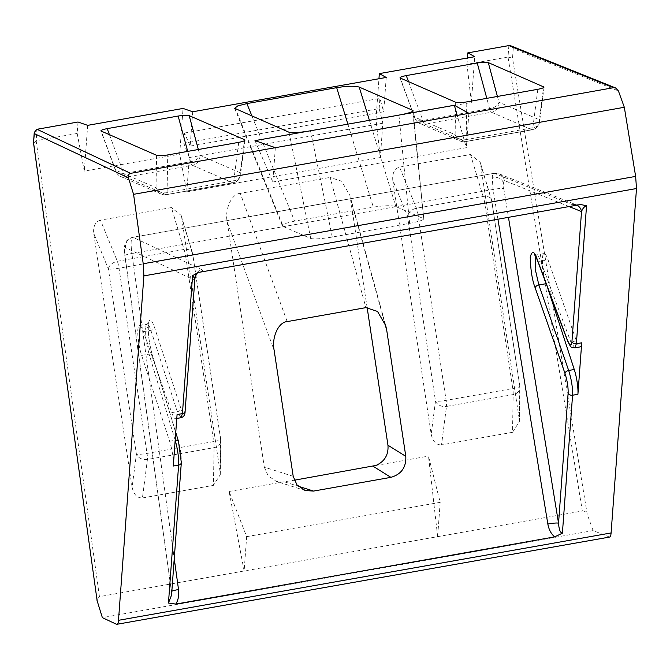 <?xml version="1.0" encoding="UTF-8"?>
<svg xmlns="http://www.w3.org/2000/svg" width="670" height="670" viewBox="0 0 670 670"><rect width="100%" height="100%" fill="white"/><g stroke="black" fill="none" stroke-linecap="round" stroke-linejoin="round"><path stroke-width="0.5" stroke-dasharray="3.35 2.51" d="M173.279 466.044A18.224 3.568 -100.1 0 0 169.619 441.262L141.655 355.427A18.961 3.719 79.9 0 1 137.936 336.072A18.961 3.719 79.9 0 1 139.393 325.36A18.961 3.719 79.9 0 1 139.888 325.436A18.961 3.719 79.9 0 1 143.413 331.633L171.729 412.645A18.224 3.568 -100.1 0 0 175.59 418.675A18.224 3.568 -100.1 0 0 177.073 414.562M547.248 286.567L546.301 283.653A18.961 3.719 79.9 0 1 542.574 264.307A18.961 3.719 79.9 0 1 544.032 253.587A18.961 3.719 79.9 0 1 544.534 253.662A18.961 3.719 79.9 0 1 548.052 259.859L576.368 340.879A18.224 3.568 -100.1 0 0 580.228 346.901M171.838 591.242A9.112 1.131 -7.9 0 0 171.445 591.644L124.997 255.814C124.369 250.471 124.561 247.774 125.592 247.724L194.618 280.194L194.895 278.544M132.116 487.274C133.74 494.56 137.183 498.12 142.434 497.944L147.417 459.478A9.112 1.784 79.9 0 0 147.031 453.406A9.112 1.147 171.4 0 1 136.395 454.159L132.116 487.274L93.7 233.269L108.389 268.972L136.395 454.159A9.112 7.01 7.4 0 0 147.417 459.478L214.073 447.652A9.112 7.135 1 0 0 220.849 440.894A9.112 7.135 1 0 0 220.631 439.227L192.617 254.03A9.112 5.879 163.2 0 0 192.458 252.917A9.112 5.879 163.2 0 0 184.032 249.466L117.376 261.292A9.112 5.737 157.6 0 0 108.389 268.972A9.112 1.147 171.4 0 0 119.017 268.209L185.682 256.392L213.688 441.58L147.031 453.406L119.017 268.209A9.112 1.784 79.9 0 0 117.376 261.292L100.441 220.154L171.411 207.566L184.032 249.466A9.112 1.784 79.9 0 1 185.682 256.392A9.112 1.147 171.4 0 0 192.742 254.181L220.748 439.378A9.112 1.147 171.4 0 1 213.688 441.58A9.112 1.784 79.9 0 1 214.073 447.652L213.437 485.348L220.279 474.645L220.078 471.672L181.662 217.666L181.16 215.422L171.411 207.566M142.434 497.944L213.437 485.348M100.441 220.154C95.4 221.77 93.147 226.142 93.7 233.269M508.865 45.593L508.002 57.034L582.339 510.992L244.131 570.982L229.107 491.479L246.66 536.662L244.131 570.982L99.445 596.643L36.155 140.725L36.992 129.285M78.022 122.007L77.184 133.447L36.172 140.725M77.184 133.447L84.294 171.118L179.677 154.201L183.052 108.431M192.7 111.781L190.171 146.102L184.535 133.029L183.781 143.271L189.325 157.542L186.796 191.863L179.677 154.201M186.796 191.863L380.317 157.542L375.971 119.386L378.96 78.742M508.002 57.034L466.998 64.303L471.345 102.468L375.971 119.386M437.652 536.653L428.473 456.119L440.182 502.332L437.652 536.653M375.979 465.432L428.473 456.119M367.127 307.48L349.908 195.464L341.675 181.227L330.067 177.408L365.921 307.63M287.187 321.6L240.27 193.337L330.067 177.408M240.27 193.337C231.577 193.756 224.542 209.208 227.222 222.004L274.139 350.268M293.2 476.328L264.298 467.149L227.222 222.004M264.298 467.149L268.151 475.851L276.283 481.361L281.601 482.174L294.247 480.222M229.107 491.479L281.601 482.174M512.517 432.301L519.359 421.597L519.711 386.18A9.112 1.147 171.4 0 1 519.828 386.33A9.112 1.147 171.4 0 1 512.768 388.533A9.112 1.784 -100.1 0 1 513.153 394.605L512.517 432.301L441.522 444.897L446.496 406.43L513.153 394.605A9.112 7.135 1 0 0 519.937 387.846A9.112 7.135 1 0 0 519.711 386.18L491.705 200.983A9.112 5.879 163.2 0 0 491.537 199.869A9.112 5.879 163.2 0 0 483.112 196.419L416.455 208.244A9.112 5.737 157.6 0 0 407.469 215.924L435.483 401.112A9.112 7.01 7.4 0 0 446.496 406.43A9.112 1.784 -100.1 0 0 446.111 400.359L418.105 215.162L484.762 203.345L512.768 388.533L446.111 400.359A9.112 1.147 171.4 0 1 435.483 401.112L431.195 434.227L392.779 180.222L407.469 215.924A9.112 1.147 171.4 0 0 418.105 215.162A9.112 1.784 -100.1 0 0 416.455 208.244L399.521 167.106C394.479 168.723 392.235 173.095 392.779 180.222M519.158 418.624L480.239 162.375L470.491 154.519L399.521 167.106M431.195 434.227C432.82 441.513 436.262 445.073 441.522 444.897M471.345 102.468L474.72 56.699M466.998 64.303L467.459 57.988M288.996 132.241L310.746 238.487L283.268 226.552L235.555 109.026M310.746 238.487C314.213 239.307 321.382 238.83 332.253 237.054L409.621 223.336C419.998 221.343 424.571 219.735 423.34 218.521L395.861 206.578C391.447 205.288 383.935 205.481 373.332 207.156L347.956 124.402M413.08 110.717L423.767 218.931L412.745 111.237M251.995 116.17L294.599 221.117L373.332 207.156M294.599 221.117L285.487 223.42L282.38 225.849L283.268 226.552M609.549 537.064L593.109 530.59L102.359 617.631M96.983 599.658L99.445 596.643M582.339 510.992C584.525 510.858 586.149 511.939 587.205 514.225L512.525 58.173L513.237 48.634L618.418 90.927M593.109 530.59L587.205 514.225M200.305 271.961C202.566 271.09 203.161 270.378 202.097 269.817A9.112 8.877 115.2 0 0 194.618 280.194L185.02 410.274C184.426 414.998 183.077 414.47 180.984 408.7L154.519 327.354C151.269 318.392 149.184 317.58 148.254 324.908C147.953 334.255 149.343 344.522 152.425 355.72L178.538 441.89C180.523 449.109 181.419 455.734 181.227 461.756L171.637 591.836A9.112 1.131 -7.9 0 1 171.445 591.644L124.813 255.622A9.112 1.131 -7.9 0 0 124.997 255.814M87.67 125.349L84.294 171.118M189.325 157.542L382.846 123.213L380.317 157.542M183.781 143.271L379.145 108.624L382.846 123.213M184.535 133.029L379.907 98.381L379.145 108.624M190.171 146.102L383.692 111.773L379.907 98.381M386.222 77.452L383.692 111.773M275.345 147.676L272.816 182.006L254.985 140.625M272.816 182.006L466.337 147.676L457.216 115.424M468.866 113.356L466.337 147.676M246.66 536.662L440.182 502.332M238.729 142.35L233.755 180.808A9.112 1.784 79.9 0 1 233.009 182.86A9.112 1.784 79.9 0 1 232.775 182.826L192.399 165.289L125.742 177.114L166.11 194.652L232.775 182.826A9.112 8.861 -66.5 0 0 240.279 172.801A9.112 7.01 -172.6 0 1 240.455 175.063A9.112 7.01 -172.6 0 1 233.755 180.808L167.09 192.633A9.112 7.135 -179 0 1 156.043 187.742L115.676 170.205A9.112 5 159.7 0 0 115.843 171.344A9.112 5 159.7 0 0 123.841 173.53L190.506 161.705A9.112 5.142 164.9 0 0 199.903 155.264L240.279 172.801L244.424 140.708M455.675 102.242L455.131 134.695A9.112 8.861 113.5 0 0 460.215 141.027A9.112 9.112 0 0 0 465.432 141.638A9.112 1.784 79.9 0 0 466.178 139.586A9.112 7.135 -179 0 1 455.131 134.695L414.755 117.158A9.112 5 159.7 0 0 414.931 118.297A9.112 5 159.7 0 0 422.929 120.483L489.586 108.657A9.112 5.142 164.9 0 0 498.982 102.217L539.358 119.754A9.112 7.01 -172.6 0 1 539.534 122.015A9.112 7.01 -172.6 0 1 532.834 127.761L466.178 139.586L466.814 101.89M576.954 205.162A9.112 8.836 111.9 0 0 576.2 204.811A9.112 8.836 111.9 0 0 576.175 204.802A9.112 8.836 111.9 0 0 571.418 204.317L579.181 204.769M33.617 143.12L36.155 140.725M510.8 45.803L513.237 48.634M508.028 57.034L512.525 58.173M148.254 324.908A3.643 2.831 -175.8 0 1 148.355 325.754A3.643 2.831 -175.8 0 1 145.65 328.25C145.909 325.05 146.554 323.652 147.584 324.071C148.581 324.607 149.67 326.692 150.851 330.31L177.316 411.656L181.059 417.695M152.425 355.72A3.643 2.094 163.1 0 0 152.375 355.242A3.643 2.094 163.1 0 0 149.092 354.112C146.546 344.707 145.398 336.089 145.65 328.25M569.065 206.561L504.359 180.54L503.329 182.567L503.765 188.63A9.112 1.172 -9.3 0 0 493.061 189.468L492.241 177.332C492.5 174.259 493.17 172.91 494.251 173.287L571.418 204.317M503.329 182.567A9.112 7.077 4.2 0 0 492.241 177.332M143.413 331.633L150.851 330.31A3.643 2.286 -18 0 0 154.519 327.354M574.76 347.872L570.79 341.868L540.615 261.183L548.052 259.859M537.34 260.069A3.643 2.261 -20.5 0 0 540.615 261.183C539.241 257.59 537.976 255.538 536.837 255.027L535.405 255.806M181.227 461.756A3.643 2.831 -175.8 0 1 181.327 462.602M497.927 219.174L493.061 189.468L131.889 253.528L174.242 558.696M202.097 269.817L133.079 237.347L494.251 173.287L132.61 237.272C125.164 239.692 125.282 243.88 124.67 245.605C124.193 247.272 124.243 250.614 124.813 255.622A9.112 1.131 -7.9 0 1 131.889 253.528C130.566 242.85 130.96 237.456 133.079 237.347L132.627 237.272M609.047 536.997L116.622 624.34M503.765 188.63L508.455 217.306M398.96 115.357L409.621 223.336M332.253 237.054L310.553 131.035M369.488 120.583L395.861 206.578M284.675 481.923L298.1 486.177M384.27 321.349L350.879 200.07M109.495 134.829L123.841 173.53A9.112 1.784 79.9 0 0 125.742 177.114A9.112 8.861 -66.5 0 1 115.676 170.205L101.22 131.236M198.345 149.511L199.903 155.264A9.112 8.861 -66.5 0 1 192.399 165.289A9.112 1.784 79.9 0 1 190.506 161.705L187.717 151.395M244.977 140.147L240.455 175.063A9.112 9.112 0 0 1 233.009 182.86L166.353 194.685A9.112 1.784 79.9 0 0 167.09 192.633L167.734 154.938M156.596 155.289L156.043 187.742A9.112 8.861 -66.5 0 0 161.127 194.074L120.759 176.537A9.112 9.112 0 0 1 115.843 171.344L100.86 130.943M220.078 471.672L220.631 439.227A9.112 1.147 171.4 0 1 220.748 439.378A9.112 9.112 0 0 1 220.849 440.894L220.279 474.645M181.16 215.422L192.458 252.917A9.112 9.112 0 0 1 192.742 254.181A9.112 1.147 171.4 0 0 192.617 254.03L181.662 217.666M537.817 89.294L532.834 127.761A9.112 1.784 79.9 0 1 532.097 129.812A9.112 1.784 79.9 0 1 531.854 129.779L491.479 112.242L424.822 124.067L465.198 141.605L531.854 129.779A9.112 8.861 113.5 0 0 539.358 119.754L543.512 87.661M408.574 81.782L422.929 120.483A9.112 1.784 79.9 0 0 424.822 124.067A9.112 8.861 113.5 0 1 419.839 123.489L460.215 141.027A9.112 8.861 113.5 0 0 465.198 141.605A9.112 1.784 79.9 0 0 465.432 141.638L532.097 129.812A9.112 9.112 0 0 0 539.534 122.015L544.057 87.1M497.425 96.463L498.982 102.217A9.112 8.861 113.5 0 1 491.479 112.242A9.112 1.784 79.9 0 1 489.586 108.657L486.797 98.348M399.94 77.896L414.931 118.297A9.112 9.112 0 0 0 419.839 123.489A9.112 8.861 113.5 0 1 414.755 117.158L400.3 78.189M470.491 154.519L483.112 196.419A9.112 1.784 -100.1 0 1 484.762 203.345A9.112 1.147 171.4 0 0 491.822 201.134A9.112 9.112 0 0 0 491.537 199.869L480.239 162.375M519.359 421.597L519.937 387.846A9.112 9.112 0 0 0 519.828 386.33L491.822 201.134A9.112 1.147 171.4 0 0 491.705 200.983L480.742 164.619M185.121 411.12A3.643 2.831 4.2 0 0 185.02 410.274M567.507 340.762A3.643 2.261 -20.5 0 0 570.79 341.868L576.368 340.879M139.393 325.36L147.584 324.071M141.655 355.427L149.092 354.112L175.18 440.207M169.619 441.262L175.18 440.274M171.729 412.645L177.316 411.656A3.643 2.286 -18 0 0 180.984 408.7M166.11 194.652A9.112 8.861 -66.5 0 1 161.127 194.074A9.112 9.112 0 0 0 166.353 194.685A9.112 1.784 79.9 0 1 166.11 194.652M133.079 237.347A9.112 8.877 115.2 0 0 125.592 247.724M504.359 180.54A9.112 8.836 111.9 0 0 498.999 173.773L498.999 173.773A9.112 8.836 111.9 0 0 494.251 173.287M178.538 441.89A3.643 2.094 163.1 0 0 178.488 441.404M147.115 323.987L148.832 322.898L148.355 325.754C148.053 334.506 149.393 344.338 152.375 355.242L175.758 432.401M534.568 254.634L536.31 254.96L544.032 253.587M175.59 418.675L176.788 418.457M198.521 272.372L197.935 272.548M576.2 204.811L580.907 204.543M493.765 173.22L498.999 173.773L576.175 204.802M385.761 325.687L349.908 195.464M305.193 490.532L276.283 481.361M234.676 108.314L282.38 225.849"/><path stroke-width="1" d="M508.455 217.306L558.545 523.211C558.998 529.568 560.288 532.885 562.398 533.169L554.685 536.879L175.816 604.08L168.455 603.042L171.562 595.061L181.327 462.602A3.643 2.831 -175.8 0 1 178.622 465.097C178.865 457.568 177.718 449.294 175.205 440.274L175.18 440.207M294.247 480.222L375.979 465.432C384.655 461.513 388.65 454.771 387.955 445.223L367.127 307.48M486.797 98.348L477.241 62.997L406.271 75.584L408.574 81.782M477.241 62.997C482.542 62.151 486.219 62.017 488.271 62.586L544.057 87.1M543.512 87.661L543.646 86.639C544.735 87.435 542.792 88.314 537.817 89.294L466.814 101.89C461.513 102.736 457.803 102.853 455.675 102.242L399.94 77.896M400.3 78.189C399.286 77.435 401.28 76.564 406.271 75.584M100.86 130.943L156.596 155.289C158.715 155.901 162.425 155.783 167.734 154.938L238.729 142.35C243.713 141.362 245.655 140.482 244.558 139.687L244.977 140.147M101.22 131.236C100.207 130.483 102.192 129.612 107.192 128.632L178.153 116.044C183.463 115.198 187.139 115.064 189.183 115.634L244.558 139.687L244.424 140.708M378.96 78.742L379.337 73.616L386.222 77.452L192.7 111.781L183.052 108.431L87.67 125.349L78.022 122.007L36.992 129.285L34.245 132.451L33.508 142.769L96.983 599.658M307.48 131.312C297.941 132.694 291.777 133.003 288.996 132.241L234.676 108.314L237.775 105.894L246.887 103.59L336.683 87.661C347.286 85.986 354.798 85.802 359.212 87.092L412.653 110.307C413.976 111.329 410.375 112.753 401.849 114.57L254.985 140.625L275.345 147.676L130.658 173.346C128.64 173.957 127.886 175.456 128.405 177.835L133.581 194.325L143.213 263.745L143.891 275.898L118.498 620.311C118.247 623.393 117.618 624.733 116.622 624.34L102.359 617.631L97.016 600.395M412.745 111.237L412.653 110.307L413.08 110.717M401.849 114.57L454.344 105.257L468.866 113.356L613.553 87.695L508.848 45.593L467.836 52.863L474.72 56.699L379.337 73.616M508.865 45.593L510.8 45.803L615.579 87.938L613.553 87.695M467.459 57.988L467.836 52.863M387.955 445.223L405.802 456.354L386.732 330.302L385.761 325.687L377.528 311.45L365.921 307.63L287.187 321.6C278.494 322.019 271.467 337.471 274.139 350.268L293.2 476.328L296.986 484.929L305.193 490.532L313.526 491.077L390.886 477.35L373.081 466.236M405.802 456.354C406.313 467.333 401.338 474.327 390.886 477.35M168.455 603.042L178.622 465.097L173.279 466.044L177.073 414.562L182.424 413.616A3.643 2.831 4.2 0 0 185.121 411.12L194.886 278.687L192.592 275.672L197.935 272.548L579.181 204.769L580.907 204.543L586.543 205.799C584.357 206.486 582.682 208.412 581.527 211.569A9.112 8.836 111.9 0 0 576.954 205.162M586.543 205.799L576.368 343.743L574.835 347.856L580.228 346.901A18.224 3.568 -100.1 0 0 581.719 342.797L577.917 394.278A18.224 3.568 -100.1 0 0 574.257 369.488L547.248 286.567M615.579 87.938L618.418 90.927L624.323 107.284L635.637 176.403L636.5 188.53L611.099 532.943C610.847 536.017 610.161 537.374 609.047 536.997M624.323 107.284L133.581 194.325M275.345 147.676L468.866 113.356M609.549 537.064L116.622 624.34M535.405 255.806L535.171 268.972L538.864 284.976L568.679 370.485C571.485 379.454 572.783 387.696 572.574 395.225A3.643 2.831 -175.8 0 1 568.135 393.131C568.302 387.109 567.247 380.518 564.969 373.349L535.163 287.84C532.248 280.378 530.606 270.152 530.246 257.154C532.081 250.228 534.417 250.999 537.248 259.466L567.423 340.159C569.802 345.879 571.309 346.382 571.937 341.65L581.527 211.569L569.065 206.561M457.216 115.424L454.344 105.257M174.242 558.696L178.522 589.55A9.112 1.131 -7.9 0 0 171.838 591.242M568.135 393.131L558.545 523.211A9.112 1.172 -9.3 0 0 547.842 524.041L497.927 219.174M128.405 177.835L34.321 133.573L34.245 132.451M34.321 133.573L33.508 142.769M577.917 394.278L572.574 395.225L562.398 533.169M37.018 129.285L130.658 173.346M178.522 589.55C179.208 595.169 178.304 600.01 175.816 604.08M554.685 536.879C551.125 533.889 548.847 529.61 547.842 524.041M176.788 418.457L180.992 417.712L182.424 413.616L192.592 275.672M571.937 341.65A3.643 2.831 4.2 0 0 576.368 343.743L581.719 342.797M611.099 532.943L118.498 620.311M636.5 188.53L143.891 275.898M635.637 176.403L143.213 263.745M33.617 143.12L97.184 601.141M347.956 124.402L336.683 87.661M246.887 103.59L251.995 116.17M359.212 87.092L369.488 120.583M298.1 486.177L313.526 491.077M386.732 330.302L384.27 321.349M107.192 128.632L109.495 134.829M187.717 151.395L178.153 116.044M189.183 115.634L198.345 149.511M488.271 62.586L497.425 96.463M185.121 411.12L185.121 411.12C185.146 414.814 183.764 417.008 180.975 417.712M567.423 340.159A3.643 2.261 -20.5 0 0 567.507 340.762C571.627 349.129 570.79 346.918 574.827 347.856L574.76 347.872M564.969 373.349A3.643 2.069 160.8 0 1 568.679 370.485L574.257 369.488M535.163 287.84A3.643 2.069 160.8 0 1 538.864 284.976L546.167 283.678M175.18 440.274L175.205 440.274A3.643 2.094 163.1 0 1 178.488 441.404L181.327 462.602M567.507 340.762L537.34 260.069A3.643 2.261 -20.5 0 1 537.248 259.466M194.886 278.687C197.014 270.956 198.119 273.578 198.722 272.263M175.758 432.401L178.488 441.404M537.34 260.069L534.568 254.634L535.213 254.927"/></g></svg>
